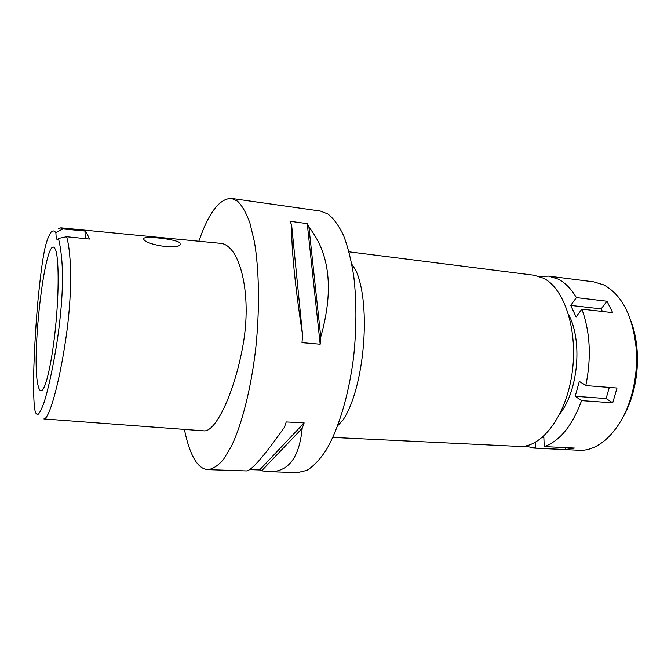 <?xml version="1.0" encoding="UTF-8"?>
<svg xmlns="http://www.w3.org/2000/svg" width="671" height="671" viewBox="0 0 671 671"><rect width="100%" height="100%" fill="white"/><g stroke="black" fill="none" stroke-linecap="round" stroke-linejoin="round"><path stroke-width="1.01" d="M35.035 410.702C34.146 406.894 33.651 398.096 33.55 384.298C33.567 363.825 35.454 327.188 38.13 298.704C40.101 279.077 41.887 264.81 43.481 255.903C45.267 244.798 47.834 236.846 51.164 232.049C52.665 230.396 54.234 230.589 55.894 232.619C56.037 237.131 56.515 239.488 57.329 239.706L58.478 238.448C60.986 248.949 62.319 261.145 62.47 275.043C62.487 292.111 61.657 305.699 58.822 329.226C55.794 353.273 49.235 386.966 43.774 403.246C41.317 409.755 39.354 413.504 37.878 414.502L36.175 413.848L35.035 410.702M55.416 249.386L54.133 247.465C44.487 239.153 30.916 359.857 38.163 385.892C39.069 389.658 40.226 391.235 41.636 390.614C45.963 388.878 52.246 360.948 55.676 325.854C59.14 290.795 58.855 257.178 55.416 249.386M85.251 238.616L84.974 231.017L62.881 228.912L55.894 232.619M58.478 238.448L66.597 236.729L89.428 239.044L87.289 234.062L84.974 231.017M58.26 229.004L60.809 227.813L62.881 228.912M66.597 236.729C71.722 253.781 72.468 295.156 65.708 339.61C59.165 384.08 49.084 419.534 43.9 418.947M143.888 239.513C146.446 244.722 177.563 250.023 180.138 244.63L180.029 243.003C176.842 239.17 146.353 235.94 143.846 238.28L143.888 239.513M43.967 418.947L204.194 430.883C215.626 431.755 233.844 394.112 242.483 348.023C251.558 301.287 242.533 259.744 229.465 247.775C226.681 245.1 223.854 243.64 220.994 243.388L60.809 227.813M198.859 241.241C208.689 212.648 219.576 198.381 231.529 198.448L237.551 201.183C242.13 205.645 246.249 212.908 249.897 222.965L254.393 241.627C259.291 270.346 259.862 310.111 255.609 349.692C250.912 389.071 241.904 424.307 231.445 446.207L223.477 459.442C218.1 465.657 212.892 469.054 207.851 469.633C202.256 469.272 197.358 465.037 193.156 456.926C189.558 449.88 186.647 440.713 184.424 429.415M269.088 471.671L297.479 472.61L306.89 470.379C313.365 466.395 319.765 459.694 326.072 450.266C338.444 429.297 348.685 395.546 353.533 357.752C356.628 328.647 356.687 301.388 353.726 275.974C351.243 260.264 347.855 246.743 343.552 235.42C338.821 225.582 333.579 218.41 327.817 213.923L320.319 211.046L231.529 198.448M207.851 469.633L246.408 470.916C251.164 471.008 263.812 456.498 284.345 427.393L286.257 421.95L304.148 422.915L302.185 428.316C299.291 458.033 288.085 472.485 268.576 471.654L261.648 470.799L259.593 469.952L304.148 422.915M249.604 469.616L259.593 469.952M320.168 344.215L301.992 342.638L302.596 335.282C295.047 285.863 291.39 249.05 291.617 224.844L290.006 221.271L307.243 223.611L308.928 227.175C329.989 253.621 333.932 290.199 320.763 336.909L320.168 344.215L307.243 223.611M351.864 264.307L355.898 270.438C371.608 305.397 364.345 388.576 342.822 420.281L337.773 425.624M332.858 437.425L519.186 446.441C541.262 448.077 565.678 416.976 571.96 374.116C578.436 331.306 564.697 288.572 543.476 278.197L534.133 275.236L349.063 251.835M261.648 470.799L302.185 428.316M302.596 335.282L291.617 224.844M320.763 336.909L308.928 227.175M535.307 442.365L535.542 448.119L524.638 446.148M575.19 396.284L579.333 381.405L585.808 385.607L617.018 388.048L612.732 402.835L606.114 398.54L575.19 396.284L581.589 400.621C572.304 425.733 559.857 441.057 544.24 446.592L543.795 436.142M539.45 276.477L548.635 276.116L558.188 279.094C565.116 282.617 571.18 288.79 576.397 297.597L570.719 305.406L576.104 316.938L581.874 309.138C590.203 332.078 591.512 357.568 585.808 385.607M559.975 413.671C578.327 390.43 582.671 340.658 568.631 314.582M533.621 448.094L578.813 450.258C600.126 451.944 623.871 427.746 632.602 391.285C635.974 377.454 637.198 363.43 636.276 349.214C632.938 316.125 622.025 294.661 603.548 284.814L593.516 281.812L548.635 276.116M535.542 448.119L565.418 449.553L565.334 447.624M602.415 311.478L601.149 308.895L606.978 301.229L576.397 297.597M606.978 301.229L612.665 312.636L581.874 309.138M581.589 400.621L612.732 402.835M565.418 449.553L574.393 448.069L544.24 446.592M543.854 437.593L542.252 437.509M606.114 398.54L609.302 387.444M601.149 308.895L570.719 305.406M622.621 417.865C627.427 409.654 631.134 400.319 633.751 389.859C636.888 377.018 638.02 364.009 637.165 350.824C636.393 340.063 634.363 330.233 631.05 321.308M143.846 238.28L143.703 239.228M637.165 350.824L636.276 349.214M633.751 389.859L632.602 391.285"/></g></svg>
